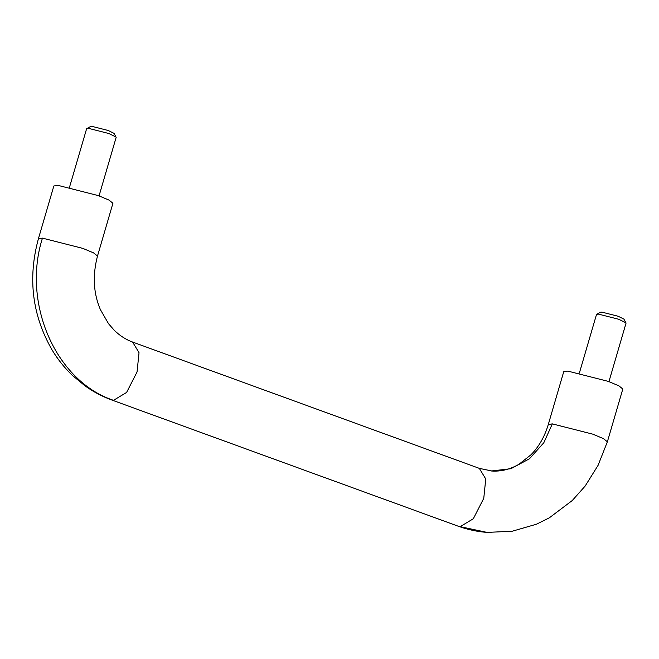 <?xml version="1.0" encoding="UTF-8"?>
<svg xmlns="http://www.w3.org/2000/svg" width="659" height="659" viewBox="0 0 659 659"><rect width="100%" height="100%" fill="white"/><g stroke="black" fill="none" stroke-linecap="round" stroke-linejoin="round"><path stroke-width="0.99" d="M491.433 470.996C500.791 471.679 509.959 469.447 518.93 464.298L530.989 454.776C538.897 446.703 544.663 436.629 548.288 424.536L563.725 371.734L567.77 371.091L608.232 381.363L618.9 385.836L622.813 389.016L607.376 441.81L603.463 438.63L592.795 434.157L552.333 423.885L543.815 442.741L529.449 458.788L510.882 468.722L491.301 470.987M491.112 532.612L487.026 532.398L458.425 526.286M99.056 195.871L116.165 137.352L114.032 133.357L108.241 130.498L92.054 126.388L90.571 126.503L86.626 128.719L69.508 187.23M492.191 471.045L479.324 468.368L132.616 342.07L139.033 352.68L137.047 371.981L126.602 392.434L113.505 400.326C55.858 381.289 21.689 303.288 42.448 238.13L82.91 248.41L93.578 252.883L97.491 256.063C92.425 275.429 93.397 293.296 100.415 309.664L108.521 323.693L114.122 330.134C119.74 335.662 125.902 339.64 132.599 342.062M579.393 372.986L596.51 314.467L600.456 312.251L601.939 312.135L618.126 316.246L623.916 319.113L626.05 323.108L608.941 381.619M97.491 256.063L112.928 203.269L109.015 200.089L98.348 195.616L57.885 185.336L53.84 185.986L38.403 238.78M116.116 137.105L108.875 133.53L88.644 128.39L86.79 128.53M596.675 314.285L598.529 314.137L618.76 319.277L626.001 322.861M552.333 423.885L548.296 424.495M479.34 468.384L485.749 478.994L483.772 498.295L473.319 518.74L460.229 526.632M38.411 238.739L42.448 238.13M113.505 400.326L111.709 399.972M458.285 526.236C468.096 529.795 478.17 531.879 488.508 532.488M607.367 441.802L598.059 465.378L585.143 486.07L572.267 500.527L549.293 517.85L536.442 524.218L512.158 531.245L487.059 532.398M38.403 238.789C27.67 278.172 32.184 315.167 51.962 349.764C57.687 359.295 64.491 367.837 72.375 375.383L84.962 385.82C93.24 391.759 102.112 396.463 111.56 399.931M111.544 399.914L458.269 526.228"/></g></svg>
